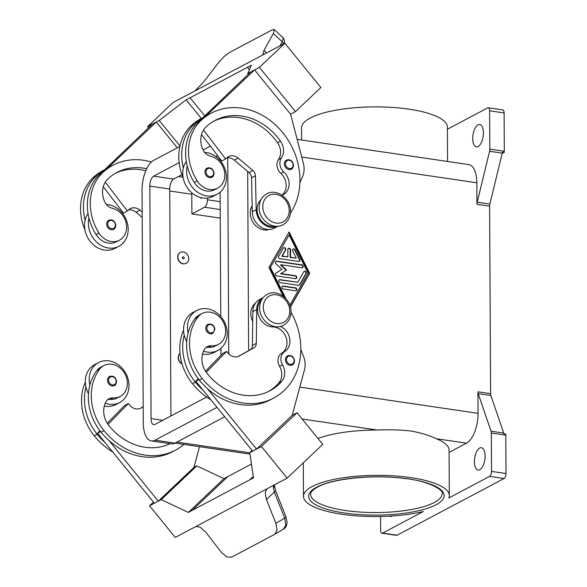 <?xml version="1.0" encoding="UTF-8"?>
<svg xmlns="http://www.w3.org/2000/svg" width="587" height="587" viewBox="0 0 587 587"><rect width="100%" height="100%" fill="white"/><g stroke="black" fill="none" stroke-linecap="round" stroke-linejoin="round"><path stroke-width="0.88" d="M294.461 361.064A5.136 4.336 -117.9 0 1 292.348 364.938A5.136 4.336 -117.9 0 1 287.762 364.38A5.136 4.336 -117.9 0 1 285.414 359.736A5.136 4.336 -117.9 0 1 287.535 355.861C291.328 354.819 293.669 356.514 294.557 360.954L292.348 364.938M280.381 326.401A14.382 12.136 -117.9 0 1 289.714 338.618A14.382 12.136 -117.9 0 1 284.673 351.606A10.273 8.673 62.1 0 0 282.486 364.828A14.382 12.136 -117.9 0 1 281.745 381.359A57.519 48.552 -117.9 0 1 269.873 390.803A57.519 48.552 -117.9 0 1 207.314 373.728A20.538 17.339 -117.9 0 1 204.203 349.735A10.273 8.673 -117.9 0 1 207.306 346.631A10.273 8.673 -117.9 0 1 211.437 345.787A17.463 14.741 62.1 0 0 218.459 344.342A17.463 14.741 62.1 0 0 222.642 340.768A17.463 14.741 62.1 0 0 221.556 319.277A17.463 14.741 62.1 0 0 202.097 313.495A17.463 14.741 62.1 0 0 197.914 317.068A48.589 41.017 62.1 0 0 202.229 378.549A65.729 55.494 62.1 0 0 273.718 398.059A65.729 55.494 62.1 0 0 291.027 312.284M205.934 347.57A10.273 8.673 -117.9 0 1 208.517 347.335A17.463 14.741 62.1 0 0 215.539 345.89L218.459 344.342M105.264 403.21A22.592 19.078 62.1 0 0 109.211 404.223A22.592 19.078 62.1 0 0 119.682 402.513A22.592 19.078 62.1 0 0 128.208 379.422A22.592 19.078 62.1 0 0 108.984 360.873A22.592 19.078 62.1 0 0 98.513 362.583A22.592 19.078 62.1 0 0 89.855 385.116A48.589 41.017 62.1 0 0 101.059 432.186A65.729 55.494 62.1 0 0 108.947 440.499L158.299 501.166L193.915 467.421L196.828 465.873L161.22 499.618L188.332 512.407L192.22 510.345L227.829 476.593L223.94 478.662L188.332 512.407M119.682 402.513L115.793 404.575A22.592 19.078 -117.9 0 1 105.322 406.285A22.592 19.078 -117.9 0 1 104.281 406.101M109.63 376.458A5.136 4.336 62.1 0 0 107.516 380.325A5.136 4.336 62.1 0 0 109.864 384.969A5.136 4.336 62.1 0 0 114.443 385.527C115.213 385.659 115.955 384.331 116.659 381.543C115.742 377.096 113.401 375.401 109.63 376.458M293.434 165.277A5.136 4.336 -117.9 0 1 291.321 169.151A5.136 4.336 -117.9 0 1 286.735 168.594A5.136 4.336 -117.9 0 1 284.394 163.949A5.136 4.336 -117.9 0 1 286.507 160.075C290.279 159.026 292.62 160.721 293.537 165.167C292.825 167.955 292.091 169.283 291.321 169.151M269.323 229.473A15.409 13.009 -117.9 0 1 262.352 229.576A15.409 13.009 -117.9 0 1 252.161 205.824M274.965 226.178A15.409 13.009 -117.9 0 1 269.162 225.966A15.409 13.009 -117.9 0 1 257.876 214.534A15.409 13.009 -117.9 0 1 260.936 199.712M282.046 195.251A14.382 12.136 62.1 0 0 283.183 194.737A14.382 12.136 62.1 0 0 283.726 171.866A10.273 8.673 -117.9 0 1 281.408 157.984A14.382 12.136 62.1 0 0 280.491 141.21A57.519 48.552 62.1 0 0 215.106 120.408A57.519 48.552 62.1 0 0 206.022 126.939A20.538 17.339 62.1 0 0 203.153 150.059A10.273 8.673 62.1 0 0 210.447 156.142A17.463 14.741 -117.9 0 1 221.717 164.463A17.463 14.741 -117.9 0 1 217.63 188.119A17.463 14.741 -117.9 0 1 197.203 180.921A48.589 41.017 -117.9 0 1 200.879 120.614A65.729 55.494 -117.9 0 1 211.261 113.144A65.729 55.494 -117.9 0 1 283.426 133.498A65.729 55.494 -117.9 0 1 290.396 213.286M217.638 188.119L214.717 189.667A17.463 14.741 -117.9 0 1 194.282 182.469A48.589 41.017 -117.9 0 1 187.231 166.011A22.592 19.078 62.1 0 0 206.646 195.919A22.592 19.078 62.1 0 0 217.117 194.209A22.592 19.078 62.1 0 0 225.643 171.118A22.592 19.078 62.1 0 0 206.419 152.569A22.592 19.078 62.1 0 0 204.628 152.393M106.379 204.481A22.592 19.078 -117.9 0 1 108.169 204.658A22.592 19.078 -117.9 0 1 127.394 223.207A22.592 19.078 -117.9 0 1 118.868 246.298A22.592 19.078 -117.9 0 1 108.397 248.007A22.592 19.078 -117.9 0 1 88.982 218.093A48.589 41.017 -117.9 0 1 99.709 174.251A65.729 55.494 -117.9 0 1 107.516 168.249L156.311 122.015L152.422 124.084L97.273 176.797M118.868 246.298L114.971 248.36A22.592 19.078 62.1 0 1 104.508 250.069A22.592 19.078 62.1 0 1 85.093 220.162A22.592 19.078 -117.9 0 1 88.035 213.543M106.695 224.109A5.136 4.336 -117.9 0 1 108.815 220.235C112.609 219.193 114.949 220.888 115.837 225.327L113.629 229.312A5.136 4.336 -117.9 0 1 109.043 228.754A5.136 4.336 -117.9 0 1 106.695 224.109M202.089 197.87A6.369 2.898 98.4 0 1 202.067 197.885A6.369 2.898 98.4 0 1 201.106 198.076A6.369 2.898 98.4 0 1 200.035 197.379M184.201 257.957A1.027 0.866 -117.9 0 1 182.388 257.693A1.027 0.866 -117.9 0 1 184.201 257.957M177.868 257.025A6.163 5.202 -117.9 0 1 180.407 252.381A6.163 5.202 -117.9 0 1 185.91 253.048A6.163 5.202 -117.9 0 1 188.72 258.625A6.163 5.202 -117.9 0 1 186.182 263.269A6.163 5.202 -117.9 0 1 180.679 262.602A6.163 5.202 -117.9 0 1 177.868 257.025M186.086 263.321A6.163 5.202 -117.9 0 1 185.984 263.372A6.163 5.202 -117.9 0 1 180.488 262.705A6.163 5.202 -117.9 0 1 177.67 257.128A6.163 5.202 -117.9 0 1 180.216 252.483A6.163 5.202 -117.9 0 1 180.312 252.432M146.684 168.711A57.519 48.552 62.1 0 0 116.857 172.497A57.519 48.552 62.1 0 0 107.773 179.028A20.538 17.339 62.1 0 0 104.904 202.148A10.273 8.673 62.1 0 0 112.19 208.231A17.463 14.741 -117.9 0 1 123.468 216.552A17.463 14.741 -117.9 0 1 119.388 240.208A17.463 14.741 -117.9 0 1 98.954 233.01A48.589 41.017 -117.9 0 1 102.63 172.703A65.729 55.494 -117.9 0 1 113.005 165.233A65.729 55.494 -117.9 0 1 151.373 162.005M213.991 173.348A5.136 4.336 -117.9 0 1 211.878 177.223A5.136 4.336 -117.9 0 1 207.292 176.665A5.136 4.336 -117.9 0 1 204.951 172.02A5.136 4.336 -117.9 0 1 207.064 168.146C210.836 167.097 213.176 168.792 214.094 173.238C213.382 176.027 212.648 177.355 211.878 177.223M217.117 194.209L213.228 196.271A22.592 19.078 -117.9 0 1 202.757 197.98A22.592 19.078 -117.9 0 1 183.342 168.073A22.592 19.078 -117.9 0 1 186.292 161.454M266.381 53.05L264.077 50.211L262.881 53.96L263.724 54.459M194.972 90.904L203.161 82.503L218.738 62.457L224.058 56.565L228.879 52.815L272.155 29.871L274.283 29.533L273.322 33.525L282.2 41.75A4.109 2.825 29 0 1 283.477 43.981M148.489 127.805L147.557 126.66L172.996 102.556L192.837 92.042A12.327 1.512 -39.1 0 0 193.02 91.939L264.84 53.865A12.327 1.512 -39.1 0 0 265.023 53.769L284.864 43.247L259.425 67.351L247.758 73.536L251.346 65.267L190.056 97.758L204.606 115.639M274.283 29.533L283.301 38.016L282.2 41.75L279.911 45.874M180.026 353.513A6.163 5.202 62.1 0 0 178.397 357.52A6.163 5.202 62.1 0 0 181.955 363.58M182.021 363.823A6.163 5.202 -117.9 0 1 178.199 357.622A6.163 5.202 -117.9 0 1 180.018 353.455M170.061 443.677A57.519 48.552 -117.9 0 1 109.065 425.817A20.538 17.339 -117.9 0 1 105.946 401.824A10.273 8.673 -117.9 0 1 109.057 398.72A10.273 8.673 -117.9 0 1 113.188 397.876A17.463 14.741 62.1 0 0 120.203 396.43A17.463 14.741 62.1 0 0 124.385 392.857A17.463 14.741 62.1 0 0 123.307 371.366A17.463 14.741 62.1 0 0 103.848 365.584L100.927 367.132A17.463 14.741 62.1 0 0 96.745 370.705A48.589 41.017 62.1 0 0 89.855 385.116M103.848 365.584A17.463 14.741 62.1 0 0 99.665 369.157A48.589 41.017 62.1 0 0 103.98 430.638A65.729 55.494 62.1 0 0 175.476 450.148A65.729 55.494 62.1 0 0 183.929 444.403M205.766 328.236A5.136 4.336 62.1 0 0 208.114 332.88A5.136 4.336 62.1 0 0 212.692 333.438L214.908 329.461C214.02 325.022 211.68 323.32 207.886 324.369A5.136 4.336 62.1 0 0 205.766 328.236M202.097 313.495L199.184 315.043A17.463 14.741 62.1 0 0 195.001 318.616A48.589 41.017 62.1 0 0 188.104 333.027A22.592 19.078 -117.9 0 1 196.77 310.501L192.874 312.563A22.592 19.078 62.1 0 0 184.215 335.089A48.589 41.017 62.1 0 0 195.42 382.159A65.729 55.494 62.1 0 0 203.307 390.472L252.659 451.139L256.548 449.077L292.165 415.332L297.029 412.749L322.762 444.381L287.146 478.126L261.413 446.494L249.739 452.687L253.503 477.855L192.213 510.338M186.717 341.663A22.592 19.078 -117.9 0 1 184.215 335.089M202.53 354.012A22.592 19.078 62.1 0 0 203.572 354.196A22.592 19.078 62.1 0 0 214.042 352.486L217.931 350.424A22.592 19.078 -117.9 0 1 207.468 352.134A22.592 19.078 -117.9 0 1 203.513 351.121M196.77 310.501A22.592 19.078 -117.9 0 1 207.24 308.784A22.592 19.078 -117.9 0 1 226.457 327.341A22.592 19.078 -117.9 0 1 217.931 350.424M275.589 490.71A4.109 0.961 158.3 0 1 275.604 490.739A4.109 0.961 158.3 0 1 275.604 490.915A4.109 0.961 158.3 0 1 274.327 492.082L284.695 518.079L275.883 523.296L277.093 530.149L274.943 534.185L231.52 557.21L226.677 556.88L221.299 552.228L205.516 531.859L200.094 527.141L195.853 526.524M274.305 484.928L275.604 490.739L285.964 516.736A4.109 0.961 158.3 0 1 285.964 516.92A4.109 0.961 158.3 0 1 284.695 518.079L285.847 524.969L283.462 529.136M266.909 488.854L265.177 492.64L266.425 499.566L274.327 492.082L273.344 487.753L273.564 485.317M287.146 478.126L267.298 488.641A12.327 6.435 -133.5 0 0 267.122 488.744L195.302 526.818A12.327 6.435 -133.5 0 0 195.111 526.913L175.271 537.435L149.546 505.803L161.22 499.618M447.565 161.476L447.382 127.1A72.92 20.596 179.7 0 0 409 109.175A72.92 20.596 179.7 0 0 301.542 127.863L301.608 140.014M416.601 156.927L401.398 154.689M449.084 452.401L466.504 443.17A24.647 11.226 -81.6 0 0 478.053 413.336L477.935 391.822A4.109 1.871 -81.6 0 0 478.009 392.806A4.109 1.871 -81.6 0 0 478.207 393.65L491.048 431.21A4.109 1.871 98.4 0 1 491.253 432.061A4.109 1.871 98.4 0 1 491.319 433.045L491.524 471.398A4.109 1.871 98.4 0 1 490.967 474.487A4.109 1.871 98.4 0 1 489.595 476.373L448.828 497.989A72.92 20.596 179.7 0 0 449.312 495.575A72.92 20.596 179.7 0 0 410.929 477.649A72.92 20.596 179.7 0 0 303.472 496.338A72.92 20.596 179.7 0 0 341.861 514.263A72.92 20.596 179.7 0 0 423.366 511.482L382.592 533.099A4.109 1.871 98.4 0 1 381.976 533.223A4.109 1.871 98.4 0 1 381.212 532.673A4.109 1.871 98.4 0 1 380.625 530.193L380.552 516.501M317.971 438.496A72.92 20.596 -0.3 0 1 377.184 430.036C389.254 429.515 400.422 429.831 410.68 430.975C420.945 432.846 429.523 435.437 436.412 438.746A72.92 20.596 -0.3 0 1 449.077 450.251L449.312 495.575M477.209 202.199A4.109 1.871 -81.6 0 0 477.018 203.256A4.109 1.871 -81.6 0 0 476.952 204.305L489.617 206.169A4.109 1.871 98.4 0 1 489.683 205.112A4.109 1.871 98.4 0 1 489.866 204.063L477.209 202.199L489.587 151.27L502.252 153.134A4.109 1.871 -81.6 0 0 502.435 152.114L504.24 152.385A4.109 1.871 -81.6 0 0 504.248 152.341A4.109 1.871 -81.6 0 0 504.306 151.285L504.108 112.939A4.109 1.871 -81.6 0 0 503.521 110.451A4.109 1.871 -81.6 0 0 502.758 109.901L488.289 107.773A4.109 1.871 98.4 0 1 489.052 108.324A4.109 1.871 98.4 0 1 489.631 110.804L504.108 112.939M504.306 151.285L489.837 149.157A4.109 1.871 98.4 0 1 489.778 150.213A4.109 1.871 98.4 0 1 489.587 151.27M491.319 433.045L505.796 435.172A4.109 1.871 -81.6 0 0 505.723 434.189A4.109 1.871 -81.6 0 0 505.715 434.153L503.91 433.888A4.109 1.871 -81.6 0 0 503.712 433.074L490.871 395.513A4.109 1.871 98.4 0 1 490.673 394.669A4.109 1.871 98.4 0 1 490.6 393.686L477.935 391.822M381.976 533.223L396.445 535.351A4.109 1.871 -81.6 0 0 397.069 535.227L504.072 478.5A4.109 1.871 -81.6 0 0 505.444 476.615A4.109 1.871 -81.6 0 0 505.994 473.526L491.524 471.398M447.397 129.25L487.672 107.898A4.109 1.871 98.4 0 1 488.289 107.773M392.527 515.966A11.3 5.144 98.4 0 1 392.255 516.12A11.3 5.144 98.4 0 1 390.56 516.457A11.3 5.144 98.4 0 1 389.673 516.142M478.119 146.552A11.3 5.144 98.4 0 1 476.417 146.889A11.3 5.144 98.4 0 1 472.77 136.771A11.3 5.144 98.4 0 1 478.001 124.877A11.3 5.144 98.4 0 1 479.704 124.539A11.3 5.144 98.4 0 1 483.35 134.658A11.3 5.144 98.4 0 1 478.119 146.552M479.806 469.703A11.3 5.144 98.4 0 1 478.104 470.048A11.3 5.144 98.4 0 1 474.465 459.922A11.3 5.144 98.4 0 1 479.696 448.028A11.3 5.144 98.4 0 1 481.399 447.69A11.3 5.144 98.4 0 1 485.038 457.809A11.3 5.144 98.4 0 1 479.806 469.703M489.837 149.157L489.631 110.804M476.952 204.305L476.842 182.792A24.647 11.226 -81.6 0 0 468.756 164.595L415.728 156.795M505.796 435.172L505.994 473.526M489.617 206.169L490.6 393.686M283.257 296.237L268.941 267.401L289.098 231.968L309.65 273.388L290.44 307.155M502.252 153.134L489.866 204.063M504.24 152.385L502.164 153.486M274.32 486.117A4.109 2.106 171.8 0 1 273.344 487.753M275.883 523.296L266.425 499.566M253.291 476.424L249.614 479.909L253.291 476.431M251.441 464.075L227.829 476.593M88.468 393.752A22.592 19.078 -117.9 0 1 85.966 387.178A48.589 41.017 62.1 0 0 97.171 434.248A65.729 55.494 62.1 0 0 105.051 442.561L154.41 503.228L158.299 501.166M153.478 502.076L149.546 505.803M223.94 478.662L196.828 465.873M252.102 450.449L249.739 452.687M297.029 412.749L261.413 446.494M256.548 449.077L207.196 388.411A65.729 55.494 62.1 0 0 270.805 399.608L273.718 398.059M203.307 390.472L195.757 381.19L198.868 379.547M300.823 349.5L303.508 356.338A20.538 17.339 -117.9 0 1 304.44 369.979L292.172 415.325M183.57 330.099A48.589 41.017 62.1 0 0 192.499 383.707A65.729 55.494 62.1 0 0 210.997 399.923M255.565 303.024A15.409 13.009 62.1 0 0 252.696 321.368M108.947 440.499A65.729 55.494 62.1 0 0 172.549 451.697L175.469 450.148M193.923 467.413L199.529 446.7M143.191 406.82L140.975 408.053A10.273 8.673 -117.9 0 1 140.851 408.119A10.273 8.673 -117.9 0 1 129.676 405.074L128.392 403.489L108.015 424.423M100.612 431.636L97.508 433.279L99.944 430.777M105.051 442.561L97.508 433.279M128.392 403.489L124.503 405.551L107.252 423.271M139.948 408.523L143.191 406.718M107.685 399.659A10.273 8.673 -117.9 0 1 110.268 399.417A17.463 14.741 62.1 0 0 117.29 397.979L120.203 396.43M85.313 382.188A48.589 41.017 62.1 0 0 94.25 435.796A65.729 55.494 62.1 0 0 112.748 452.012M264.077 50.211L273.322 33.525M147.557 126.66L159.231 120.467L186.167 99.819L190.056 97.758M247.45 67.329L249.409 69.728L247.45 67.329M284.864 43.247L320.891 87.529L295.452 111.633L259.425 67.351M201.304 118.427L186.167 99.819M179.967 145.958L159.231 120.467M177.303 147.821L156.311 122.015M107.516 168.249A65.729 55.494 -117.9 0 1 110.092 166.781L113.005 165.233M299.884 182.836L302.562 176.636A20.538 17.339 62.1 0 0 303.362 163.245L290.594 114.208L295.452 111.633M248.316 74.226L247.758 73.536M290.587 114.208L254.567 69.926L250.671 71.996L195.522 124.708M254.567 69.926L205.773 116.16A65.729 55.494 -117.9 0 1 208.341 114.692L211.261 113.144M194.708 125.677L194.414 125.295M183.342 168.073A48.589 41.017 -117.9 0 1 194.07 124.224A65.729 55.494 -117.9 0 1 201.877 118.222M128.487 209.999A10.273 8.673 -117.9 0 1 136.052 212.237L142.201 217.432M103.268 186.666L123.49 213.103L127.386 211.041L105.256 182.117M96.459 177.766L96.165 177.384M142.171 212.061L139.941 210.175A10.273 8.673 62.1 0 0 130.277 208.664A10.273 8.673 62.1 0 0 128.656 209.83L127.386 211.041M145.767 170.736A57.519 48.552 62.1 0 0 115.412 173.297M85.093 220.162A48.589 41.017 -117.9 0 1 95.82 176.313A65.729 55.494 -117.9 0 1 103.628 170.311M119.388 240.208L116.468 241.756A17.463 14.741 -117.9 0 1 96.033 234.558A48.589 41.017 -117.9 0 1 88.982 218.093M84.924 229.928A48.589 41.017 -117.9 0 1 92.9 177.861A65.729 55.494 -117.9 0 1 103.283 170.391L103.884 170.076M220.242 218.107L191.905 213.939L204.555 207.233A6.163 2.81 -81.6 0 0 207.438 199.778L207.431 198.061M191.905 213.939L191.802 194.238A12.327 5.613 98.4 0 1 191.839 192.837M298.629 261.428L279.852 258.669A1.541 1.299 -117.9 0 1 278.664 256.277L283.316 248.103A1.541 1.299 -117.9 0 1 285.671 249.923L282.186 256.057L287.872 256.893L287.828 249.504A1.541 1.299 -117.9 0 1 290.543 249.901L290.58 257.289L296.266 258.126L292.708 250.957A1.541 1.299 -117.9 0 1 295.056 249.827L299.796 259.388A1.541 1.299 -117.9 0 1 298.629 261.428M299.143 261.398A1.541 1.299 62.1 0 0 299.407 259.593L294.667 250.033A1.541 1.299 62.1 0 0 292.979 249.152M296.266 258.126L290.191 257.495L290.154 250.106A1.541 1.299 62.1 0 0 288.283 248.462M290.58 257.289L290.191 257.495M287.872 256.893L281.797 256.262L285.282 250.128A1.541 1.299 62.1 0 0 283.587 247.773M282.186 256.057L281.797 256.262M283.294 289.002A1.541 1.299 -117.9 0 1 283.279 286.045L295.488 287.843A1.541 1.299 -117.9 0 1 295.503 290.8L283.294 289.002M296.009 290.763A1.541 1.299 62.1 0 0 295.1 288.048L282.89 286.251A1.541 1.299 62.1 0 0 282.384 286.287M289.846 305.225L308.08 273.153L289.112 234.925L270.123 267.833L284.922 297.66M289.112 234.925L270.123 267.833M270.512 267.628L285.928 298.702M290.352 306.832L309.261 273.593L288.833 232.43M309.65 273.388L309.261 273.593M298.6 285.348L280.131 282.633A1.541 1.299 -117.9 0 1 280.116 279.676L297.8 282.274L303.772 271.781A1.541 1.299 -117.9 0 1 306.128 273.608L299.774 284.783A1.541 1.299 -117.9 0 1 298.6 285.348M299.113 285.311A1.541 1.299 62.1 0 0 299.385 284.988L305.739 273.813A1.541 1.299 62.1 0 0 304.044 271.458M297.8 282.274L279.728 279.882A1.541 1.299 62.1 0 0 279.221 279.918M286.192 270.203L280.549 264.942L280.938 264.737L286.581 269.991L280.593 273.806L295.034 275.934A1.541 1.299 62.1 0 1 295.943 278.649M286.581 269.991L280.982 273.601L295.422 275.721A1.541 1.299 -117.9 0 1 295.437 278.678L276.815 275.941A1.541 1.299 -117.9 0 1 276 273.146L281.958 269.316L275.956 263.717A1.541 1.299 -117.9 0 1 276.734 261.164L301.777 264.847A1.541 1.299 -117.9 0 1 301.791 267.804L280.938 264.737M302.305 267.767A1.541 1.299 62.1 0 0 301.388 265.053L276.345 261.369A1.541 1.299 62.1 0 0 275.839 261.398M280.982 273.601L280.593 273.806M247.685 171.455L248.624 350.644M224.689 416.755L174.97 443.112A24.647 11.226 98.4 0 1 171.265 443.853L151.365 440.925A24.647 11.226 98.4 0 1 143.272 422.728L142.054 190.217A24.647 11.226 98.4 0 1 153.611 160.383L179.849 146.471M181.941 174.647L173.591 179.072A8.218 3.742 -81.6 0 0 169.738 189.021L170.927 415.97M217.682 155.702L215.957 156.612M206.631 397.047L154.99 424.423A8.218 3.742 98.4 0 1 153.75 424.672A8.218 3.742 98.4 0 1 151.057 418.604L149.839 186.094A8.218 3.742 98.4 0 1 153.691 176.144L179.145 162.65M203.102 149.949L210.344 146.112M219.934 158.644L219.942 160.295M220.103 192.162L220.756 316.51M220.925 348.377L220.961 355.304M227.727 157.786L228.754 353.895M217.029 407.341L155.071 440.184A24.647 11.226 98.4 0 1 151.365 440.925M115.742 225.437A5.136 4.336 -117.9 0 1 113.629 229.312M187.231 166.011A48.589 41.017 -117.9 0 1 197.958 122.162A65.729 55.494 -117.9 0 1 205.773 116.16M281.936 195.178A14.382 12.136 62.1 0 0 280.813 173.414A10.273 8.673 -117.9 0 1 278.487 159.532A14.382 12.136 62.1 0 0 277.57 142.758A57.519 48.552 62.1 0 0 213.661 121.208M183.181 177.839A48.589 41.017 -117.9 0 1 191.149 125.772A65.729 55.494 -117.9 0 1 201.532 118.303L202.133 117.987M203.513 130.028L225.635 158.952L226.905 157.742A10.273 8.673 -117.9 0 1 228.526 156.575A10.273 8.673 -117.9 0 1 238.19 158.086L252.916 170.524A6.163 5.202 -117.9 0 1 255.433 175.755L256.181 209.676A16.436 13.875 62.1 0 0 277.989 226.215M278.348 226.032L274.459 228.094A16.436 13.875 -117.9 0 1 259.909 226.406A16.436 13.875 -117.9 0 1 252.293 211.738L251.544 177.817A6.163 5.202 62.1 0 0 249.027 172.585L234.301 160.148A10.273 8.673 62.1 0 0 226.736 157.91M201.524 134.584L221.747 161.014L225.635 158.952M85.966 387.178A22.592 19.078 -117.9 0 1 94.624 364.652L98.513 362.583M188.104 333.027A48.589 41.017 62.1 0 0 199.309 380.097A65.729 55.494 62.1 0 0 207.196 388.411M261.464 300.206A15.409 13.009 62.1 0 0 259.014 316.694A15.409 13.009 62.1 0 0 272.823 326.915A14.382 12.136 -117.9 0 1 286.148 337.62A14.382 12.136 -117.9 0 1 281.753 353.154A10.273 8.673 62.1 0 0 279.573 366.376A14.382 12.136 -117.9 0 1 278.825 382.907A57.519 48.552 -117.9 0 1 268.398 391.544M195.757 381.19L198.201 378.688M206.264 372.334L226.641 351.4L222.752 353.462L205.501 371.182M226.641 351.4L227.932 352.985A10.273 8.673 62.1 0 0 239.1 356.03A10.273 8.673 62.1 0 0 239.225 355.964L253.848 347.842A6.163 5.202 62.1 0 0 256.314 343.344L256.702 309.591A16.436 13.875 -117.9 0 1 263.13 297.682L259.586 299.553A16.436 13.875 62.1 0 0 252.814 311.653L252.417 345.405A6.163 5.202 -117.9 0 1 249.952 349.903L238.205 356.434M262.793 206.734A14.998 12.657 -117.9 0 1 275.927 194.297A14.998 12.657 -117.9 0 1 289.208 210.623A14.998 12.657 -117.9 0 1 276.073 223.06A14.998 12.657 -117.9 0 1 262.793 206.734M286.529 359.633A4.314 3.639 62.1 0 0 290.352 364.329A4.314 3.639 62.1 0 0 294.124 360.748A4.314 3.639 62.1 0 0 290.308 356.052A4.314 3.639 62.1 0 0 286.529 359.633M211.437 345.787L208.517 347.335M263.321 307.228A14.998 12.657 62.1 0 0 276.602 323.554A14.998 12.657 62.1 0 0 289.736 311.11A14.998 12.657 62.1 0 0 276.455 294.784A14.998 12.657 62.1 0 0 263.321 307.228M116.226 381.345A4.314 3.639 62.1 0 0 112.403 376.649A4.314 3.639 62.1 0 0 108.624 380.229A4.314 3.639 62.1 0 0 112.447 384.925A4.314 3.639 62.1 0 0 116.226 381.345M293.104 164.969A4.314 3.639 -117.9 0 1 289.325 168.55A4.314 3.639 -117.9 0 1 285.502 163.854A4.314 3.639 -117.9 0 1 289.281 160.273A4.314 3.639 -117.9 0 1 293.104 164.969M197.203 180.921L194.282 182.469M107.81 224.007A4.314 3.639 -117.9 0 1 111.589 220.433A4.314 3.639 -117.9 0 1 115.412 225.129A4.314 3.639 -117.9 0 1 111.633 228.71A4.314 3.639 -117.9 0 1 107.81 224.007M213.661 173.04A4.314 3.639 -117.9 0 1 209.882 176.621A4.314 3.639 -117.9 0 1 206.059 171.925A4.314 3.639 -117.9 0 1 209.838 168.344A4.314 3.639 -117.9 0 1 213.661 173.04M96.745 370.705L99.665 369.157M206.881 328.14A4.314 3.639 62.1 0 0 210.696 332.836A4.314 3.639 62.1 0 0 214.475 329.256A4.314 3.639 62.1 0 0 210.66 324.56A4.314 3.639 62.1 0 0 206.881 328.14M442.114 493.638A65.729 18.564 -0.3 0 1 434.277 502.501A65.729 18.564 -0.3 0 1 345.251 510.485A65.729 18.564 -0.3 0 1 310.655 494.327C310.545 492.133 312.871 489.697 317.64 487.019C332.594 478.559 373.332 474.369 404.047 478.442C430.462 480.966 444.667 491.143 442.114 493.638M316.694 487.173A67.784 19.151 179.7 0 0 344.29 512.972A67.784 19.151 179.7 0 0 436.097 504.732A67.784 19.151 179.7 0 0 408.493 478.933A67.784 19.151 179.7 0 0 316.694 487.173M478.207 393.65L490.871 395.513M503.712 433.074L491.048 431.21M397.069 535.227L382.592 533.099M489.595 476.373L504.072 478.5M301.747 157.045L476.842 182.792M299.803 387.119L478.053 413.336M302.107 418.993L377.184 430.036M436.412 438.746L466.504 443.17M249.754 452.797L176.914 442.084M110.268 399.417L113.188 397.876M101.059 432.186L103.98 430.638M94.25 435.796L97.171 434.248M139.941 210.175L136.052 212.237M96.033 234.558L98.954 233.01M99.709 174.251L102.63 172.703M92.9 177.861L95.82 176.313M204.555 207.233L220.198 209.537M182.895 177.157L178.441 176.504M207.438 199.778L220.154 201.649M191.802 194.238L169.753 190.995M299.796 259.388L299.407 259.593M295.056 249.827L294.667 250.033M290.543 249.901L290.154 250.106M285.671 249.923L285.282 250.128M283.279 286.045L282.89 286.251M295.488 287.843L295.1 288.048M299.774 284.783L299.385 284.988M306.128 273.608L305.739 273.813M280.116 279.676L279.728 279.882M301.777 264.847L301.388 265.053M276.734 261.164L276.345 261.369M295.422 275.721L295.034 275.934M173.591 179.072L153.691 176.144M169.738 189.021L149.839 186.094M162.731 420.321L151.057 418.604M174.97 443.112L155.071 440.184M200.879 120.614L197.958 122.162M280.491 141.21L277.57 142.758M281.408 157.984L278.487 159.532M283.726 171.866L280.813 173.414M194.07 124.224L191.149 125.772M252.293 211.738L256.181 209.676M251.544 177.817L255.433 175.755M249.027 172.585L252.916 170.524M234.301 160.148L238.19 158.086M202.229 378.549L199.309 380.097M197.914 317.068L195.001 318.616M281.745 381.359L278.825 382.907M282.486 364.828L279.573 366.376M284.673 351.606L281.753 353.154M273.836 326.379L272.823 326.915M195.42 382.159L192.499 383.707M252.814 311.653L256.702 309.591M252.417 345.405L256.314 343.344M249.952 349.903L253.848 347.842M267.18 294.366C262.316 297.198 259.814 301.696 259.689 307.859C259.219 320.311 273.637 331.075 283.536 325.213C288.408 322.38 290.903 317.883 291.035 311.719C291.497 299.267 277.079 288.503 267.18 294.366M266.652 193.871C276.521 187.994 290.983 198.78 290.506 211.225C290.382 217.381 287.887 221.879 283.015 224.726C273.146 230.603 258.684 219.809 259.161 207.365C259.285 201.216 261.78 196.711 266.652 193.871M303.296 462.82L303.472 496.338M402.381 154.836L297.139 139.354M249.952 454.111L175.014 443.09M285.957 516.743L287.087 522.305C286.735 525.871 285.575 528.117 283.609 529.056L274.943 534.185M284.042 43.68L284.57 41.017L283.132 37.729"/></g></svg>
